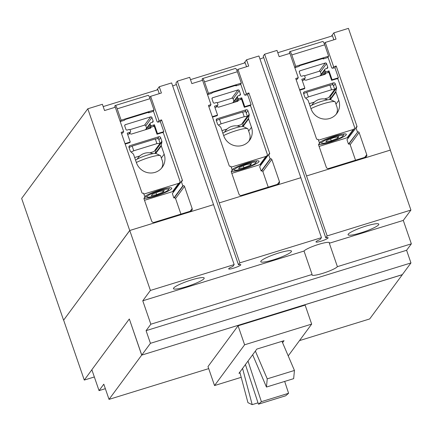 <?xml version="1.0" encoding="UTF-8"?>
<svg xmlns="http://www.w3.org/2000/svg" width="433" height="433" viewBox="0 0 433 433"><rect width="100%" height="100%" fill="white"/><g stroke="black" fill="none" stroke-linecap="round" stroke-linejoin="round"><path stroke-width="0.65" d="M247.405 116.369L245.792 111.687L242.615 112.017L244.228 116.699L247.405 116.369L241.305 124.634L237.143 125.922M216.338 120.585L219.461 119.162L221.074 123.843L244.228 116.699M219.461 119.162L242.615 112.017M218.389 125.067L221.074 123.843M160.102 143.307L158.489 138.625L155.312 138.955L156.925 143.637L160.102 143.307L154.002 151.572L149.84 152.854M129.034 147.523L132.157 146.1L133.77 150.781L156.925 143.637M132.157 146.1L155.312 138.955M131.091 152.005L133.77 150.781M258.025 402.842L252.19 404.639L247.936 402.658L239.828 372.136M252.19 404.639L242.567 368.418M258.463 404.184L285.666 395.789L288.589 393.288L261.386 401.683L258.463 404.184L245.414 364.564M261.386 401.683L248.001 361.057M288.589 393.288L284.681 381.424M266.457 387.048L293.661 378.653L294.445 370.459L267.242 378.848L266.457 387.048L252.65 354.757M267.242 378.848L255.362 351.076M294.445 370.459L281.986 341.323M227.109 129.018L221.961 130.604M139.805 155.95L134.658 157.542M202.595 80.294L191.851 83.607L189.697 77.339L177.319 81.16L219.222 202.898L300.843 177.703L258.929 55.981L246.55 59.797L248.71 66.065L237.966 69.383L246.35 93.728L248.899 92.943L269.64 153.185A1.018 0.98 -143.6 0 1 269.017 154.424L268.617 154.549L270.127 158.927L270.538 158.797A1.018 0.98 -143.6 0 1 271.816 159.452L279.437 181.6A2.03 1.965 -143.6 0 1 278.197 184.085L241.5 195.407A2.03 1.965 -143.6 0 1 238.946 194.092L231.319 171.95A1.018 0.98 -143.6 0 1 231.942 170.705L232.359 170.58L230.849 166.202L230.448 166.326A1.018 0.98 -143.6 0 1 229.176 165.666L208.43 105.43L210.979 104.645L202.595 80.294M210.979 104.645L209.864 106.155M232.359 170.58L231.33 171.971M268.227 187.159L262.863 171.587A1.018 0.98 36.4 0 0 261.586 170.927L261.175 171.057L259.665 166.678L268.617 154.549M270.127 158.927L261.175 171.057M260.682 165.303L260.385 164.432M248.899 92.943L247.449 94.908M246.35 93.728L245.273 95.19M237.966 69.383L237.008 70.676M115.292 107.232L104.548 110.545L102.394 104.277L87.802 108.78L129.716 230.502L213.539 204.641L171.625 82.919L159.247 86.735L161.406 93.003L150.662 96.315L159.046 120.666L161.596 119.881L182.336 180.117A1.018 0.98 -143.6 0 1 181.714 181.362L181.313 181.487L182.823 185.86L183.235 185.735A1.018 0.98 -143.6 0 1 184.512 186.39L192.138 208.538A2.03 1.965 -143.6 0 1 190.893 211.023L154.197 222.346A2.03 1.965 -143.6 0 1 151.642 221.03L144.021 198.882A1.018 0.98 -143.6 0 1 144.644 197.643L145.055 197.513L143.545 193.14L143.15 193.259A1.018 0.98 -143.6 0 1 141.872 192.604L121.132 132.368L123.676 131.578L115.292 107.232M123.676 131.578L122.561 133.093M145.055 197.513L144.027 198.909M180.924 214.097L175.56 198.525A1.018 0.98 36.4 0 0 174.282 197.865L173.871 197.995L172.366 193.616L181.313 181.487M182.823 185.86L173.871 197.995M173.384 192.236L173.081 191.37M161.596 119.881L160.145 121.846M159.046 120.666L157.969 122.128M150.662 96.315L149.704 97.614M244.115 63.104L246.55 59.797M156.811 90.042L159.247 86.735M63.64 320.139L129.716 230.502M63.564 320.16L21.65 198.438L87.802 108.78M334.709 89.436L333.096 84.749L329.919 85.079L331.532 89.766L334.709 89.436L328.609 97.701L324.447 98.984M303.641 93.647L306.764 92.224L308.377 96.911L331.532 89.766M306.764 92.224L329.919 85.079M305.693 98.129L308.377 96.911M177.319 81.16L175.912 83.071L238.464 264.742L239.86 262.842L219.222 202.898L300.843 177.703M329.329 243.232L337.394 266.652A13.542 2.024 -19 0 1 324.036 272.931A13.542 2.024 -19 0 1 311.939 274.966A13.542 2.024 -19 0 1 312.09 274.462L304.026 251.043A13.542 2.024 -19 0 1 317.389 244.769A13.542 2.024 -19 0 1 329.481 242.729A13.542 2.024 -19 0 1 329.329 243.232L403.285 220.413L410.922 210.065L390.285 150.116L306.526 175.96L390.355 150.083L348.446 28.361L333.854 32.859L336.013 39.127L325.27 42.445L324.312 43.738M150.44 343.32L410.955 262.939L402.273 274.706L141.759 355.087L150.44 343.32L146.078 330.66L406.598 250.279L411.35 243.839L403.285 220.413M410.955 262.939L406.598 250.279M141.759 355.087L129.332 319.007L141.694 355.109L402.322 274.641M94.34 376.97L84.278 380.071L91.866 369.782M84.278 380.071L63.635 320.128L129.77 230.497L213.539 204.641M146.078 330.66L150.836 324.22L312.09 274.462M337.394 266.652L411.35 243.839M325.768 237.804L263.21 56.133L264.623 54.222L327.164 235.904L325.768 237.804A6.43 0.958 -19 0 1 328.133 237.76A6.43 0.958 -19 0 1 328.062 237.998A6.43 0.958 -19 0 1 321.719 240.981A6.43 0.958 -19 0 1 315.971 241.944A6.43 0.958 -19 0 1 316.041 241.706A6.43 0.958 -19 0 1 320.074 239.557L321.47 237.663L300.832 177.719M331.413 36.166L333.854 32.859M325.27 42.445L333.654 66.796L332.576 68.257M333.654 66.796L336.203 66.005L334.752 67.97M347.986 138.365L347.688 137.494M336.203 66.005L356.944 126.247A1.018 0.98 -143.6 0 1 356.321 127.486L346.968 139.745L348.478 144.119L357.842 131.859A1.018 0.98 -143.6 0 1 359.114 132.52L366.74 154.662A2.03 1.965 -143.6 0 1 365.495 157.147L328.799 168.469A2.03 1.965 -143.6 0 1 326.249 167.154L318.623 145.012A1.018 0.98 -143.6 0 1 319.245 143.767L319.657 143.642L318.634 145.033M356.944 126.247L355.937 127.605L357.425 131.989M355.525 160.221L350.167 144.649A1.018 0.98 36.4 0 0 348.89 143.994L348.478 144.119M319.657 143.642L318.152 139.264L317.752 139.388A1.018 0.98 -143.6 0 1 316.474 138.733L295.734 78.492L298.283 77.707L297.168 79.217M298.283 77.707L289.899 53.356L279.155 56.669L276.996 50.407L264.623 54.222M172.675 85.972A6.43 0.958 161 0 0 176.383 84.451M259.979 59.034A6.43 0.958 161 0 0 263.686 57.513M314.412 102.08L309.259 103.666M260.947 261.088A16.248 2.425 -19 0 1 276.979 253.559A16.248 2.425 -19 0 1 291.49 251.113A16.248 2.425 -19 0 1 291.312 251.719A16.248 2.425 -19 0 1 275.28 259.248A16.248 2.425 -19 0 1 260.763 261.694A16.248 2.425 -19 0 1 260.947 261.088M173.644 288.026A16.248 2.425 -19 0 1 189.676 280.497A16.248 2.425 -19 0 1 204.192 278.051A16.248 2.425 -19 0 1 204.008 278.657A16.248 2.425 -19 0 1 187.976 286.186A16.248 2.425 -19 0 1 173.46 288.632A16.248 2.425 -19 0 1 173.644 288.026M239.86 262.842L321.47 237.663M327.164 235.904L410.922 210.065M150.836 324.22L142.771 300.794L304.026 251.043M142.771 300.794L150.408 290.446L234.166 264.601L213.529 204.657M129.77 230.497L150.408 290.446M238.464 264.742A6.43 0.958 -19 0 1 240.835 264.693A6.43 0.958 -19 0 1 240.759 264.936A6.43 0.958 -19 0 1 234.415 267.913A6.43 0.958 -19 0 1 228.667 268.882A6.43 0.958 -19 0 1 228.743 268.644A6.43 0.958 -19 0 1 232.77 266.495L234.166 264.601M378.615 224.781A16.248 2.425 -19 0 1 362.583 232.31A16.248 2.425 -19 0 1 348.067 234.756A16.248 2.425 -19 0 1 348.246 234.15A16.248 2.425 -19 0 1 364.283 226.621A16.248 2.425 -19 0 1 378.794 224.175A16.248 2.425 -19 0 1 378.615 224.781M241.208 377.327L214.53 385.559L244.613 344.792L311.668 324.1L305.13 305.113L238.069 325.805L244.613 344.792M214.53 385.559L207.992 366.567L238.069 325.805M288.216 355.894L311.668 324.1M240.05 372.981L238.956 373.316L256.839 349.079L284.043 340.69L282.565 342.687M105.349 388.682L99.043 390.626L103.801 384.185L109.029 399.378L208.701 368.624M299.49 340.609L369.674 318.953L402.333 274.69M109.029 399.378L141.694 355.109M99.043 390.626L91.85 369.739L129.272 319.029M336.154 114.29C337.513 111.952 337.762 109.473 336.896 106.864L335.212 101.966A14.825 2.214 161 0 0 334.942 101.706L330.715 99.698A11.442 1.71 161 0 0 321.205 101.463A11.442 1.71 161 0 0 310.152 106.253M289.764 53.4L289.358 52.225L289.72 51.733A4.4 0.92 72.9 0 1 289.839 51.641A4.4 0.92 72.9 0 1 291.81 54.937L295.734 66.33L294.803 67.597M294.835 67.689L299.127 66.368L299.647 65.664L323.684 58.249L323.17 58.948L327.597 57.584L328.631 56.182L324.707 44.788A4.4 0.92 -107.1 0 0 322.737 41.492L289.839 51.641M328.631 56.182L295.734 66.33M304.437 75.824L319.143 71.288A1.018 0.98 -143.6 0 1 320.42 71.943L321.216 74.259M334.942 101.706A14.825 2.214 161 0 0 325.015 103.26A14.825 2.214 161 0 0 310.964 108.623M297.731 78.46A1.018 0.98 -143.6 0 1 297.06 79.261L296.102 79.553M333.859 39.793L332.495 35.836L277.791 52.712M324.176 43.43A1.018 0.98 -143.6 0 1 324.317 43.376L324.658 43.268M299.614 89.75L304.87 88.132L301.817 79.266L304.794 78.351A0.677 0.655 36.4 0 0 305.211 77.523L304.794 76.311A1.018 0.98 36.4 0 0 303.517 75.656L301.806 76.181A1.018 0.98 -143.6 0 1 300.534 75.526L299.333 72.046A1.018 0.98 -143.6 0 1 299.955 70.801L325.259 62.996A1.018 0.98 -143.6 0 1 326.536 63.651L327.738 67.131A1.018 0.98 -143.6 0 1 327.115 68.376L325.405 68.901A1.018 0.98 36.4 0 0 324.782 70.146L325.199 71.353A0.677 0.655 36.4 0 0 326.049 71.791L329.026 70.871L332.079 79.737L338.4 77.783L335.218 68.533A1.018 0.98 36.4 0 0 333.94 67.878L332.863 68.208A1.018 0.98 -143.6 0 1 331.591 67.553L327.976 57.064M323.17 58.948L323.002 58.46M338.4 77.783L337.556 78.93M329.026 70.871L327.7 72.674M337.756 138.192L331.25 140.785L325.865 141.862L326.985 140.341L333.497 137.743L338.882 136.671L337.756 138.192L337.339 136.974M331.25 140.785L330.601 138.896M338.768 100.348A14.825 14.327 -143.6 0 1 336.847 113.424A14.825 14.327 -143.6 0 1 322.818 118.902A14.825 14.327 -143.6 0 1 311.062 108.894L308.209 100.608A1.353 1.31 36.4 0 0 307.82 100.028L305.227 97.717A1.353 1.31 -143.6 0 1 304.843 97.138L303.587 93.485A1.353 1.31 -143.6 0 1 304.415 91.828L333.518 82.849A1.353 1.31 -143.6 0 1 335.218 83.726L336.473 87.374A1.353 1.31 -143.6 0 1 336.522 88.061L335.867 91.374A1.353 1.31 36.4 0 0 335.916 92.056L338.768 100.348L335.965 104.153M329.784 99.568L330.422 96.326A1.353 1.31 36.4 0 0 330.374 95.639L330.298 95.412M299.766 90.194L304.404 88.76L304.87 88.132M318.482 140.216L353.252 129.489A2.03 1.965 36.4 0 0 354.492 127.004L338.276 79.91A2.03 1.965 36.4 0 0 337.107 78.671L331.613 80.365L332.079 79.737M302.25 80.527L304.486 79.834A0.812 0.785 36.4 0 1 305.097 79.894L305.822 80.262L325.178 74.292L325.535 73.583A0.812 0.785 36.4 0 1 325.995 73.199L328.62 72.387A2.03 1.965 36.4 0 1 328.847 72.333L331.613 80.365M321.681 142.565A11.442 1.71 -19 0 1 333.789 137.001A11.442 1.71 -19 0 1 343.153 135.827A11.442 1.71 -19 0 1 343.066 135.967A11.442 1.71 -19 0 1 332.593 140.996A11.442 1.71 -19 0 1 321.762 143.193A11.442 1.71 -19 0 1 321.681 142.565M319.105 146.408L347.152 137.759A2.03 1.965 36.4 0 0 348.132 137.061L354.232 128.796M319.31 142.63A14.825 2.214 -19 0 1 334.649 136.054A14.825 2.214 -19 0 1 346.346 134.311A14.825 2.214 -19 0 1 346.184 134.863A14.825 2.214 -19 0 1 333.621 141.034A14.825 2.214 -19 0 1 319.126 144.368M248.851 141.228C250.209 138.89 250.458 136.411 249.592 133.797L247.909 128.904A14.825 2.214 161 0 0 247.638 128.639L243.411 126.636A11.442 1.71 161 0 0 233.901 128.401A11.442 1.71 161 0 0 222.849 133.191M202.46 80.332L202.059 79.163L202.422 78.671A4.4 0.92 72.9 0 1 202.541 78.579A4.4 0.92 72.9 0 1 204.506 81.875L208.43 93.268L207.499 94.529M207.531 94.627L211.824 93.301L212.343 92.602L236.38 85.187L235.866 85.886L240.293 84.516L241.327 83.12L237.403 71.726A4.4 0.92 -107.1 0 0 235.433 68.43L202.541 78.579M241.327 83.12L208.43 93.268M217.139 102.762L231.839 98.226A1.018 0.98 -143.6 0 1 233.116 98.881L233.912 101.198M247.638 128.639A14.825 2.214 161 0 0 237.712 130.192A14.825 2.214 161 0 0 223.666 135.561M210.427 105.392A1.018 0.98 -143.6 0 1 209.756 106.193L208.798 106.491M246.556 66.731L245.192 62.769L190.488 79.65M236.878 70.362A1.018 0.98 -143.6 0 1 237.013 70.314L237.354 70.206M212.311 116.688L217.566 115.07L214.514 106.204L217.49 105.289A0.677 0.655 36.4 0 0 217.907 104.461L217.49 103.249A1.018 0.98 36.4 0 0 216.213 102.594L214.508 103.119A1.018 0.98 -143.6 0 1 213.231 102.464L212.029 98.978A1.018 0.98 -143.6 0 1 212.652 97.739L237.961 89.929A1.018 0.98 -143.6 0 1 239.233 90.589L240.434 94.069A1.018 0.98 -143.6 0 1 239.812 95.314L238.101 95.839A1.018 0.98 36.4 0 0 237.479 97.079L237.896 98.291A0.677 0.655 36.4 0 0 238.751 98.729L241.728 97.809L244.775 106.67L251.102 104.721L247.914 95.471A1.018 0.98 36.4 0 0 246.637 94.816L245.565 95.146A1.018 0.98 -143.6 0 1 244.288 94.491L240.678 84.002M235.866 85.886L235.698 85.398M251.102 104.721L250.258 105.863M241.728 97.809L240.396 99.606M250.458 165.125L243.947 167.723L238.561 168.794L239.682 167.279L246.193 164.681L251.578 163.609L250.458 165.125L250.036 163.912M243.947 167.723L243.297 165.834M251.47 127.286A14.825 14.327 -143.6 0 1 249.543 140.362A14.825 14.327 -143.6 0 1 235.514 145.84A14.825 14.327 -143.6 0 1 223.758 135.832L220.906 127.546A1.353 1.31 36.4 0 0 220.516 126.966L217.929 124.655A1.353 1.31 -143.6 0 1 217.539 124.071L216.284 120.423A1.353 1.31 -143.6 0 1 217.112 118.766L246.215 109.787A1.353 1.31 -143.6 0 1 247.914 110.664L249.17 114.312A1.353 1.31 -143.6 0 1 249.219 114.999L248.564 118.312A1.353 1.31 36.4 0 0 248.612 118.994L251.47 127.286L248.661 131.085M242.48 126.501L243.119 123.264A1.353 1.31 36.4 0 0 243.075 122.577L242.994 122.35M212.462 117.132L217.101 115.698L217.566 115.07M231.179 167.154L265.949 156.427A2.03 1.965 36.4 0 0 267.193 153.942L250.978 106.848A2.03 1.965 36.4 0 0 249.803 105.609L244.309 107.303L244.775 106.67M214.947 107.46L217.182 106.772A0.812 0.785 36.4 0 1 217.794 106.827L218.519 107.2L237.879 101.225L238.231 100.521A0.812 0.785 36.4 0 1 238.691 100.137L241.316 99.325A2.03 1.965 36.4 0 1 241.544 99.271L244.309 107.303M234.377 169.498A11.442 1.71 -19 0 1 246.485 163.939A11.442 1.71 -19 0 1 255.849 162.765A11.442 1.71 -19 0 1 255.762 162.905A11.442 1.71 -19 0 1 245.294 167.934A11.442 1.71 -19 0 1 234.459 170.126A11.442 1.71 -19 0 1 234.377 169.498M231.801 173.346L259.849 164.692A2.03 1.965 36.4 0 0 260.828 163.999L266.928 155.734M232.012 169.568A14.825 2.214 -19 0 1 247.351 162.987A14.825 2.214 -19 0 1 259.048 161.249A14.825 2.214 -19 0 1 258.88 161.801A14.825 2.214 -19 0 1 246.317 167.972A14.825 2.214 -19 0 1 231.823 171.3M161.552 168.161C162.905 165.823 163.154 163.349 162.294 160.735L160.605 155.837A14.825 2.214 161 0 0 160.334 155.577L156.107 153.574A11.442 1.71 161 0 0 146.598 155.333A11.442 1.71 161 0 0 135.545 160.129M115.162 107.27L114.756 106.096L115.118 105.609A4.4 0.92 72.9 0 1 115.238 105.517A4.4 0.92 72.9 0 1 117.208 108.813L121.126 120.206L120.195 121.467M120.228 121.565L124.525 120.239L125.04 119.54L149.082 112.12L148.562 112.824L152.99 111.454L154.024 110.052L150.099 98.659A4.4 0.92 -107.1 0 0 148.135 95.368L115.238 105.517M154.024 110.052L121.126 120.206M129.835 129.7L144.535 125.159A1.018 0.98 -143.6 0 1 145.813 125.819L146.614 128.136M160.334 155.577A14.825 2.214 161 0 0 150.413 157.13A14.825 2.214 161 0 0 136.363 162.494M123.124 132.33A1.018 0.98 -143.6 0 1 122.452 133.131L121.494 133.429M159.252 93.669L157.888 89.707L103.189 106.588M149.574 97.301A1.018 0.98 -143.6 0 1 149.71 97.246L150.056 97.144M125.007 143.626L130.263 142.002L127.21 133.142L130.192 132.222A0.677 0.655 36.4 0 0 130.604 131.394L130.187 130.187A1.018 0.98 36.4 0 0 128.91 129.527L127.205 130.057A1.018 0.98 -143.6 0 1 125.927 129.402L124.731 125.916A1.018 0.98 -143.6 0 1 125.353 124.677L150.657 116.867A1.018 0.98 -143.6 0 1 151.934 117.527L153.13 121.007A1.018 0.98 -143.6 0 1 152.508 122.247L150.803 122.777A1.018 0.98 36.4 0 0 150.181 124.017L150.597 125.229A0.677 0.655 36.4 0 0 151.447 125.667L154.424 124.747L157.477 133.608L163.798 131.659L160.611 122.409A1.018 0.98 36.4 0 0 159.339 121.754L158.261 122.084A1.018 0.98 -143.6 0 1 156.984 121.429L153.374 110.94M148.562 112.824L148.395 112.331M163.798 131.659L162.954 132.801M154.424 124.747L153.098 126.544M163.154 192.063L156.643 194.661L151.258 195.732L152.384 194.211L158.889 191.619L164.275 190.542L163.154 192.063L162.738 190.85M156.643 194.661L155.994 192.772M164.167 154.218A14.825 14.327 -143.6 0 1 162.24 167.3A14.825 14.327 -143.6 0 1 148.21 172.778A14.825 14.327 -143.6 0 1 136.455 162.77L133.602 154.484A1.353 1.31 36.4 0 0 133.212 153.899L130.625 151.588A1.353 1.31 -143.6 0 1 130.236 151.009L128.98 147.361A1.353 1.31 -143.6 0 1 129.808 145.704L158.911 136.725A1.353 1.31 -143.6 0 1 160.611 137.602L161.866 141.25A1.353 1.31 -143.6 0 1 161.915 141.937L161.265 145.244A1.353 1.31 36.4 0 0 161.309 145.932L164.167 154.218L161.357 158.023M155.176 153.439L155.82 150.202A1.353 1.31 36.4 0 0 155.772 149.515L155.691 149.282M125.159 144.065L129.797 142.636L130.263 142.002M143.875 194.092L178.645 183.365A2.03 1.965 36.4 0 0 179.89 180.88L163.674 133.786A2.03 1.965 36.4 0 0 162.505 132.541L157.011 134.241L157.477 133.608M127.643 134.398L129.878 133.71A0.812 0.785 36.4 0 1 130.49 133.765L131.215 134.138L150.576 128.163L150.928 127.459A0.812 0.785 36.4 0 1 151.388 127.075L154.013 126.263A2.03 1.965 36.4 0 1 154.245 126.209L157.011 134.241M147.074 196.436A11.442 1.71 -19 0 1 159.182 190.872A11.442 1.71 -19 0 1 168.545 189.697A11.442 1.71 -19 0 1 168.459 189.838A11.442 1.71 -19 0 1 157.991 194.866A11.442 1.71 -19 0 1 147.155 197.064A11.442 1.71 -19 0 1 147.074 196.436M144.503 200.284L172.545 191.63A2.03 1.965 36.4 0 0 173.525 190.937L179.625 182.672M144.709 196.506A14.825 2.214 -19 0 1 160.048 189.925A14.825 2.214 -19 0 1 171.744 188.182A14.825 2.214 -19 0 1 171.576 188.739A14.825 2.214 -19 0 1 159.019 194.904A14.825 2.214 -19 0 1 144.519 198.238M231.942 170.705L231.265 171.625M279.437 181.6L277.434 184.317M271.816 159.452L262.863 171.587M270.538 158.797L261.586 170.927M269.64 153.185L268.639 154.543M144.644 197.643L143.962 198.558M192.138 208.538L190.13 211.255M184.512 186.39L175.56 198.525M183.235 185.735L174.282 197.865M182.336 180.117L181.335 181.481M357.842 131.859L348.89 143.994M359.114 132.52L350.167 144.649M366.74 154.662L364.732 157.385M319.245 143.767L318.569 144.687M324.707 44.788L291.81 54.937M326.049 71.791L323.922 74.676M325.199 71.353L322.401 75.147M324.782 70.146L320.707 75.672M327.738 67.131L326.731 68.49M326.536 63.651L320.42 71.943M325.259 62.996L319.143 71.288M299.955 70.801L299.279 71.721M304.794 78.351L303.468 80.148M333.518 82.849L332.035 84.857M335.218 83.726L333.529 86.015M336.473 87.374L330.374 95.639M336.522 88.061L330.422 96.326M335.867 91.374L329.822 99.568M335.916 92.056L330.352 99.601M304.415 91.828L303.511 93.052M325.535 73.583L324.966 74.357M353.252 129.489L347.152 137.759M237.403 71.726L204.506 81.875M238.751 98.729L236.618 101.614M237.896 98.291L235.097 102.085M237.479 97.079L233.403 102.605M240.434 94.069L239.427 95.428M239.233 90.589L233.116 98.881M237.961 89.929L231.839 98.226M212.652 97.739L211.975 98.654M217.49 105.289L216.164 107.086M246.215 109.787L244.732 111.795M247.914 110.664L246.225 112.953M249.17 114.312L243.075 122.577M249.219 114.999L243.119 123.264M248.564 118.312L242.518 126.501M248.612 118.994L243.048 126.539M217.112 118.766L216.208 119.99M238.231 100.521L237.663 101.295M265.949 156.427L259.849 164.692M150.099 98.659L117.208 108.813M151.447 125.667L149.315 128.552M150.597 125.229L147.799 129.023M150.181 124.017L146.1 129.543M153.13 121.007L152.129 122.366M151.934 117.527L145.813 125.819M150.657 116.867L144.535 125.159M125.353 124.677L124.677 125.592M130.192 132.222L128.861 134.024M158.911 136.725L157.428 138.733M160.611 137.602L158.922 139.891M161.866 141.25L155.772 149.515M161.915 141.937L155.82 150.202M161.265 145.244L155.22 153.439M161.309 145.932L155.745 153.477M129.808 145.704L128.91 146.928M150.928 127.459L150.359 128.228M178.645 183.365L172.545 191.63M327.592 99.806A12.66 12.66 0 0 0 311.852 105.23M324.918 69.248L320.019 75.883M305.124 78.119L303.668 80.089M325.6 73.475L324.945 74.362M343.153 135.827L344.111 133.911M321.762 143.193L319.825 142.273M240.288 126.745A12.66 12.66 0 0 0 224.548 132.168M237.614 96.186L232.721 102.816M217.821 105.057L216.37 107.021M238.296 100.413L237.647 101.3M255.849 162.765L256.812 160.849M234.459 170.126L232.521 169.211M152.984 153.683A12.66 12.66 0 0 0 137.245 159.1M150.311 123.124L145.418 129.754M130.517 131.995L129.066 133.959M150.998 127.351L150.343 128.233M168.545 189.697L169.509 187.787M147.155 197.064L145.217 196.149"/></g></svg>
